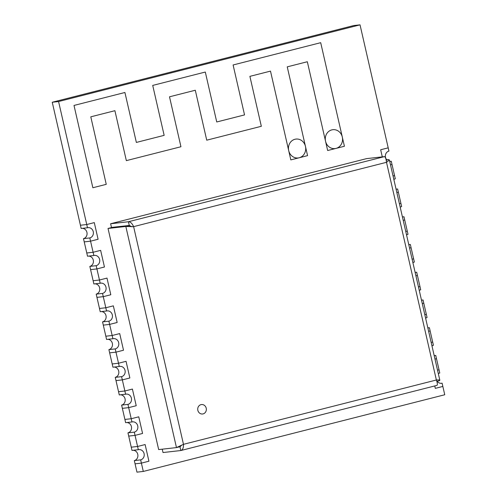 <?xml version="1.0" encoding="UTF-8"?>
<svg xmlns="http://www.w3.org/2000/svg" width="497" height="497" viewBox="0 0 497 497"><rect width="100%" height="100%" fill="white"/><g stroke="black" fill="none" stroke-linecap="round" stroke-linejoin="round"><path stroke-width="0.75" d="M203.093 413.895A4.753 4.311 83.6 0 0 206.28 408.497A4.753 4.311 83.6 0 0 201.509 404.552A4.753 4.311 83.6 0 0 197.75 409.752A4.753 4.311 83.6 0 0 202.565 413.995A4.753 4.311 83.6 0 0 203.093 413.895A4.753 4.311 83.6 0 0 206.28 408.497A4.753 4.311 83.6 0 0 201.509 404.552A4.753 4.311 83.6 0 0 197.75 409.752A4.753 4.311 83.6 0 0 202.565 413.995A4.753 4.311 83.6 0 0 203.093 413.895M439.826 380.242L439.41 380.702C440.417 380.05 439.404 379.814 436.366 380C437.515 383.249 437.664 385.057 436.82 385.417L180.821 450.537C182.703 449.915 183.592 447.847 183.48 444.33L176.472 447.592L179.827 446.741L180.815 445.56M162.252 449.182L163.016 452.531L180.821 450.537L179.97 446.84L181.672 445.182M180.169 446.791L179.001 446.946M132.749 226.669L131.338 226.589L129.177 225.613L125.828 226.464L176.472 447.592L158.673 449.58L108.029 228.452L125.828 226.464L133.618 226.638C132.19 223.42 130.456 221.792 128.419 221.749L129.27 225.452L111.465 227.44L110.62 223.743L128.419 221.749L384.417 156.63C385.417 156.928 386.113 158.823 386.504 162.308L389.399 160.053L388.76 159.574L386.25 160.214M129.177 225.613L111.378 227.601L108.029 228.452M439.41 380.702L436.863 381.354M388.76 159.574L386.175 159.866M132.04 226.818L129.27 225.452M110.62 223.743L366.618 158.618L384.417 156.63M307.332 61.74L325.547 141.272A9.499 8.623 83.6 0 0 334.978 148.584A9.499 8.623 83.6 0 0 336.04 148.392A9.499 8.623 83.6 0 0 342.296 137.01A9.499 8.623 83.6 0 0 332.866 129.698A9.499 8.623 83.6 0 0 325.547 141.272L327.666 150.523L344.415 146.261L320.695 42.686L233.105 64.97L244.543 114.906L216.742 121.976L205.304 72.04L152.716 85.416L164.153 135.352L136.358 142.428L124.921 92.492L74.003 105.439L92.858 187.742L106.252 184.337L90.796 116.826L114.906 110.694L126.344 160.63L180.945 146.739L169.508 96.803L195.296 90.243L206.733 140.179L261.329 126.294L249.892 76.358L270.492 71.114L288.707 150.647A9.499 8.623 83.6 0 0 298.138 157.959A9.499 8.623 83.6 0 0 299.2 157.76A9.499 8.623 83.6 0 0 305.456 146.385A9.499 8.623 83.6 0 0 296.026 139.073A9.499 8.623 83.6 0 0 288.707 150.647L290.826 159.891L307.568 155.636L287.241 66.853L307.332 61.74L327.666 150.523L344.415 146.261L320.695 42.686L233.105 64.97L244.543 114.906L216.742 121.976L205.304 72.04L152.716 85.416L164.153 135.352L136.358 142.428L124.921 92.492L74.003 105.439L92.858 187.742L106.252 184.337L90.796 116.826L114.906 110.694L126.344 160.63L180.945 146.739L169.508 96.803L195.296 90.243L206.733 140.179L261.329 126.294L249.892 76.358L270.492 71.114L290.826 159.891L307.568 155.636L287.241 66.853L307.332 61.74M299.2 157.76A9.499 8.623 83.6 0 0 305.568 146.969A9.499 8.623 83.6 0 0 296.026 139.073A9.499 8.623 83.6 0 0 288.508 149.473A9.499 8.623 83.6 0 0 298.138 157.959A9.499 8.623 83.6 0 0 299.2 157.76M336.04 148.392A9.499 8.623 83.6 0 0 342.414 137.594A9.499 8.623 83.6 0 0 332.866 129.698A9.499 8.623 83.6 0 0 325.349 140.098A9.499 8.623 83.6 0 0 334.978 148.584A9.499 8.623 83.6 0 0 336.04 148.392M138.321 449.71L137.582 446.474L145.118 444.554L137.582 446.474L131.251 447.182L137.582 446.474L135.041 435.378L142.577 433.459L138.762 416.815L142.577 433.459L135.041 435.378L128.711 436.086L131.991 450.419L138.321 449.71A5.225 4.746 83.6 0 1 138.905 449.605A5.225 4.746 83.6 0 1 144.155 453.947A5.225 4.746 83.6 0 1 140.651 459.88L141.39 463.117L135.066 463.825L141.39 463.117L148.926 461.204L145.118 444.554L148.926 461.204L141.39 463.117L143.298 471.442L444.753 394.755L442.1 383.199A5.225 4.746 -96.4 0 1 441.516 383.305A5.225 4.746 -96.4 0 1 437.211 381.261M143.298 471.442L136.967 472.15L134.32 460.589A5.225 4.746 83.6 0 0 137.874 454.979A5.225 4.746 83.6 0 0 133.171 450.288M438.329 373.688A5.225 4.746 -96.4 0 1 439.77 373.023L439.031 369.787L437.528 370.172L439.031 369.787L435.751 355.454A5.225 4.746 -96.4 0 1 435.167 355.56A5.225 4.746 -96.4 0 1 434.179 355.56M431.98 345.943A5.225 4.746 -96.4 0 1 433.421 345.285L432.676 342.048L431.172 342.427L432.676 342.048L429.396 327.709A5.225 4.746 -96.4 0 1 428.812 327.815A5.225 4.746 -96.4 0 1 427.824 327.815M425.625 318.204A5.225 4.746 -96.4 0 1 427.066 317.54L426.327 314.303L424.817 314.688L426.327 314.303L423.04 299.971A5.225 4.746 -96.4 0 1 422.456 300.076A5.225 4.746 -96.4 0 1 421.468 300.07M419.269 290.459A5.225 4.746 -96.4 0 1 420.711 289.794L419.971 286.558L418.462 286.943L419.971 286.558L416.685 272.226A5.225 4.746 -96.4 0 1 416.101 272.331A5.225 4.746 -96.4 0 1 415.119 272.331M412.914 262.714A5.225 4.746 -96.4 0 1 414.355 262.056L413.616 258.819L412.112 259.198L413.616 258.819L410.336 244.481A5.225 4.746 -96.4 0 1 409.745 244.586A5.225 4.746 -96.4 0 1 408.764 244.586M406.558 234.975A5.225 4.746 -96.4 0 1 408.006 234.311L407.26 231.074L405.757 231.459L407.26 231.074L403.98 216.742A5.225 4.746 -96.4 0 1 403.396 216.847A5.225 4.746 -96.4 0 1 402.408 216.841M400.209 207.23A5.225 4.746 -96.4 0 1 401.651 206.566L400.905 203.329L399.402 203.714L400.905 203.329L397.625 188.997A5.225 4.746 -96.4 0 1 397.041 189.102A5.225 4.746 -96.4 0 1 396.053 189.102M393.854 179.485A5.225 4.746 -96.4 0 1 395.295 178.827L394.556 175.59L393.046 175.969L394.556 175.59L391.269 161.252A5.225 4.746 -96.4 0 1 390.685 161.357A5.225 4.746 -96.4 0 1 389.704 161.357M386.765 159.798A5.225 4.746 -96.4 0 1 385.523 154.691A5.225 4.746 -96.4 0 1 388.94 151.082L388.2 147.845L380.665 149.759L388.2 147.845L360.033 24.85L353.702 25.558L52.247 102.245L80.421 225.234L86.751 224.532L80.421 225.234L81.16 228.471L87.491 227.769L86.751 224.532L94.287 222.613L86.751 224.532L58.578 101.537L52.247 102.245M360.033 24.85L58.578 101.537M87.491 227.769A5.225 4.746 83.6 0 1 88.075 227.657A5.225 4.746 83.6 0 1 93.324 232A5.225 4.746 83.6 0 1 89.82 237.939L90.56 241.175L98.095 239.256L94.287 222.613L98.095 239.256L90.56 241.175L84.229 241.884L86.77 252.979L93.101 252.271L86.77 252.979L87.515 256.216L93.846 255.508L93.101 252.271L100.636 250.358L93.101 252.271L90.56 241.175L84.229 241.884L83.49 238.647A5.225 4.746 83.6 0 0 87.037 233.031A5.225 4.746 83.6 0 0 82.34 228.34M93.846 255.508A5.225 4.746 83.6 0 1 94.43 255.402A5.225 4.746 83.6 0 1 99.68 259.745A5.225 4.746 83.6 0 1 96.176 265.684L96.915 268.92L104.451 267.001L100.636 250.358L104.451 267.001L96.915 268.92L90.584 269.629L93.125 280.724L99.456 280.016L93.125 280.724L93.871 283.961L100.195 283.253L99.456 280.016L106.992 278.096L99.456 280.016L96.915 268.92L90.584 269.629L89.845 266.392A5.225 4.746 83.6 0 0 93.393 260.776A5.225 4.746 83.6 0 0 88.69 256.085M100.195 283.253A5.225 4.746 83.6 0 1 100.779 283.147A5.225 4.746 83.6 0 1 106.035 287.49A5.225 4.746 83.6 0 1 102.525 293.423L103.27 296.659L110.806 294.746L106.992 278.096L110.806 294.746L103.27 296.659L96.94 297.368L99.481 308.469L105.811 307.761L99.481 308.469L100.22 311.706L106.551 310.998L105.811 307.761L113.347 305.841L105.811 307.761L103.27 296.659L96.94 297.368L96.201 294.131A5.225 4.746 83.6 0 0 99.748 288.521A5.225 4.746 83.6 0 0 95.045 283.83M106.551 310.998A5.225 4.746 83.6 0 1 107.135 310.886A5.225 4.746 83.6 0 1 112.384 315.228A5.225 4.746 83.6 0 1 108.88 321.168L109.626 324.404L117.162 322.485L113.347 305.841L117.162 322.485L109.626 324.404L103.295 325.113L105.836 336.208L112.167 335.5L105.836 336.208L106.575 339.445L112.906 338.737L112.167 335.5L119.702 333.586L112.167 335.5L109.626 324.404L103.295 325.113L102.55 321.876A5.225 4.746 83.6 0 0 106.103 316.26A5.225 4.746 83.6 0 0 101.4 311.569M112.906 338.737A5.225 4.746 83.6 0 1 113.49 338.631A5.225 4.746 83.6 0 1 118.74 342.973A5.225 4.746 83.6 0 1 115.236 348.913L115.975 352.149L123.511 350.23L119.702 333.586L123.511 350.23L115.975 352.149L109.644 352.858L112.192 363.953L118.516 363.245L112.192 363.953L112.931 367.19L119.261 366.482L118.516 363.245L126.052 361.325L118.516 363.245L115.975 352.149L109.644 352.858L108.905 349.621A5.225 4.746 83.6 0 0 112.459 344.005A5.225 4.746 83.6 0 0 107.756 339.314M119.261 366.482A5.225 4.746 83.6 0 1 119.845 366.376A5.225 4.746 83.6 0 1 125.095 370.719A5.225 4.746 83.6 0 1 121.591 376.651L122.33 379.888L129.866 377.975L126.052 361.325L129.866 377.975L122.33 379.888L116 380.596L118.541 391.698L124.871 390.99L118.541 391.698L119.286 394.935L125.617 394.227L124.871 390.99L132.407 389.07L124.871 390.99L122.33 379.888L116 380.596L115.261 377.36A5.225 4.746 83.6 0 0 118.808 371.75A5.225 4.746 83.6 0 0 114.111 367.059M125.617 394.227A5.225 4.746 83.6 0 1 126.201 394.115A5.225 4.746 83.6 0 1 131.45 398.457A5.225 4.746 83.6 0 1 127.946 404.396L128.686 407.633L136.221 405.714L132.407 389.07L136.221 405.714L128.686 407.633L122.355 408.341L124.896 419.437L131.227 418.729L124.896 419.437L125.635 422.674L131.966 421.965L131.227 418.729L138.762 416.815L131.227 418.729L128.686 407.633L122.355 408.341L121.616 405.105A5.225 4.746 83.6 0 0 125.163 399.489A5.225 4.746 83.6 0 0 120.46 394.798M428.631 331.331L430.135 330.946L428.631 331.331M422.276 303.586L423.779 303.207L422.276 303.586M415.921 275.847L417.43 275.462L415.921 275.847M409.565 248.102L411.075 247.717L409.565 248.102M403.216 220.357L404.72 219.978L403.216 220.357M396.861 192.619L398.364 192.233L396.861 192.619M390.505 164.874L392.015 164.488L390.505 164.874M380.665 149.759L382.292 156.866L380.665 149.759M435.31 388.35L442.846 386.436L435.31 388.35L434.757 385.952L435.31 388.35M434.987 359.076L436.49 358.691L434.987 359.076M89.82 237.939L83.49 238.647M391.269 161.252L390.095 161.382M96.176 265.684L89.845 266.392M102.525 293.423L96.201 294.131M108.88 321.168L102.55 321.876M115.236 348.913L108.905 349.621M121.591 376.651L115.261 377.36M127.946 404.396L121.616 405.105M127.965 432.85L128.711 436.086L135.041 435.378L134.296 432.142L127.965 432.85A5.225 4.746 83.6 0 0 131.519 427.234A5.225 4.746 83.6 0 0 126.816 422.543M134.296 432.142A5.225 4.746 83.6 0 0 137.799 426.202A5.225 4.746 83.6 0 0 132.55 421.86A5.225 4.746 83.6 0 0 131.966 421.965M140.651 459.88L134.32 460.589M397.625 188.997L396.444 189.127M403.98 216.742L402.8 216.872M410.336 244.481L409.155 244.611M416.685 272.226L415.511 272.356M423.04 299.971L421.866 300.101M429.396 327.709L428.215 327.84M435.751 355.454L434.571 355.585M442.1 383.199L440.926 383.33M436.366 380L386.504 162.308L133.618 226.638L183.48 444.33L436.366 380M389.399 160.053L439.833 380.242"/></g></svg>
